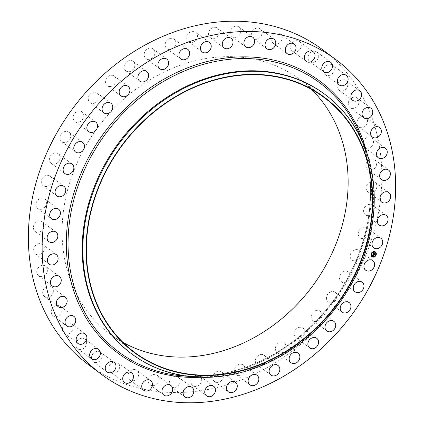 <?xml version="1.0" encoding="UTF-8"?>
<svg xmlns="http://www.w3.org/2000/svg" width="424" height="424" viewBox="0 0 424 424"><rect width="100%" height="100%" fill="white"/><g stroke="black" fill="none" stroke-linecap="round" stroke-linejoin="round"><path stroke-width="0.32" stroke-dasharray="2.12 1.59" d="M352.365 251.241A5.957 5.008 -53.3 0 1 359.059 250.425A5.957 5.008 -53.3 0 1 358.646 259.17A5.957 5.008 -53.3 0 1 351.947 259.986A5.957 5.008 -53.3 0 1 352.365 251.241M322.251 49.444A196.233 164.947 -53.3 0 1 348.385 74.825A196.233 164.947 -53.3 0 1 323.74 322.081A196.233 164.947 -53.3 0 1 87.975 364.306M123.077 342.481A158.788 133.475 -53.3 0 1 110.325 334.271A158.788 133.475 -53.3 0 1 89.178 313.734A158.788 133.475 -53.3 0 1 109.122 113.653A158.788 133.475 -53.3 0 1 299.901 79.484A158.788 133.475 -53.3 0 1 311.433 89.337M342.301 272.303A5.957 5.008 -53.3 0 1 348.406 271.98A5.957 5.008 -53.3 0 1 347.394 281.213A5.957 5.008 -53.3 0 1 341.294 281.536A5.957 5.008 -53.3 0 1 342.301 272.303M329.893 292.247A5.957 5.008 -53.3 0 1 335.358 292.337A5.957 5.008 -53.3 0 1 333.709 301.978A5.957 5.008 -53.3 0 1 328.245 301.893A5.957 5.008 -53.3 0 1 329.893 292.247M315.35 310.734A5.957 5.008 -53.3 0 1 320.141 311.147A5.957 5.008 -53.3 0 1 321.79 316.378A5.957 5.008 -53.3 0 1 317.825 321.122A5.957 5.008 -53.3 0 1 313.029 320.708A5.957 5.008 -53.3 0 1 311.386 315.477A5.957 5.008 -53.3 0 1 315.35 310.734M298.92 327.439A5.957 5.008 -53.3 0 1 303.022 328.096A5.957 5.008 -53.3 0 1 304.575 333.693A5.957 5.008 -53.3 0 1 300.012 338.31A5.957 5.008 -53.3 0 1 295.91 337.652A5.957 5.008 -53.3 0 1 294.357 332.056A5.957 5.008 -53.3 0 1 298.92 327.439M280.884 342.078A5.957 5.008 -53.3 0 1 284.287 342.884A5.957 5.008 -53.3 0 1 285.718 348.846A5.957 5.008 -53.3 0 1 280.571 353.25A5.957 5.008 -53.3 0 1 277.174 352.445A5.957 5.008 -53.3 0 1 275.738 346.482A5.957 5.008 -53.3 0 1 280.884 342.078M261.555 354.411A5.957 5.008 -53.3 0 1 264.253 355.27A5.957 5.008 -53.3 0 1 265.546 361.587A5.957 5.008 -53.3 0 1 259.843 365.684A5.957 5.008 -53.3 0 1 257.145 364.826A5.957 5.008 -53.3 0 1 255.852 358.508A5.957 5.008 -53.3 0 1 261.555 354.411M241.256 364.216A5.957 5.008 -53.3 0 1 243.275 365.027A5.957 5.008 -53.3 0 1 244.404 371.7A5.957 5.008 -53.3 0 1 238.182 375.399A5.957 5.008 -53.3 0 1 236.163 374.588A5.957 5.008 -53.3 0 1 235.029 367.915A5.957 5.008 -53.3 0 1 241.256 364.216M220.342 371.329A5.957 5.008 -53.3 0 1 221.699 372.002A5.957 5.008 -53.3 0 1 222.653 379.014A5.957 5.008 -53.3 0 1 215.948 382.236A5.957 5.008 -53.3 0 1 214.586 381.563A5.957 5.008 -53.3 0 1 213.638 374.546A5.957 5.008 -53.3 0 1 220.342 371.329M199.163 375.627A5.957 5.008 -53.3 0 1 199.905 376.067A5.957 5.008 -53.3 0 1 200.658 383.418A5.957 5.008 -53.3 0 1 193.535 386.068A5.957 5.008 -53.3 0 1 192.793 385.628A5.957 5.008 -53.3 0 1 192.04 378.282A5.957 5.008 -53.3 0 1 199.163 375.627M178.091 377.042A5.957 5.008 -53.3 0 1 178.26 377.159A5.957 5.008 -53.3 0 1 178.79 384.828A5.957 5.008 -53.3 0 1 171.312 386.836A5.957 5.008 -53.3 0 1 171.148 386.714A5.957 5.008 -53.3 0 1 170.612 379.045A5.957 5.008 -53.3 0 1 178.091 377.042M157.479 375.542A5.957 5.008 -53.3 0 1 157.431 383.232A5.957 5.008 -53.3 0 1 150.022 384.812A5.957 5.008 -53.3 0 1 149.672 384.526A5.957 5.008 -53.3 0 1 149.725 376.83A5.957 5.008 -53.3 0 1 157.134 375.251A5.957 5.008 -53.3 0 1 157.479 375.542M137.683 371.154A5.957 5.008 -53.3 0 1 136.936 378.659A5.957 5.008 -53.3 0 1 129.776 379.941A5.957 5.008 -53.3 0 1 128.981 379.173A5.957 5.008 -53.3 0 1 129.733 371.668A5.957 5.008 -53.3 0 1 136.888 370.385A5.957 5.008 -53.3 0 1 137.683 371.154M119.038 363.956A5.957 5.008 -53.3 0 1 117.649 371.196A5.957 5.008 -53.3 0 1 110.759 372.192A5.957 5.008 -53.3 0 1 109.593 370.873A5.957 5.008 -53.3 0 1 110.982 363.638A5.957 5.008 -53.3 0 1 117.872 362.637A5.957 5.008 -53.3 0 1 119.038 363.956M101.866 354.072A5.957 5.008 -53.3 0 1 99.905 360.967A5.957 5.008 -53.3 0 1 93.296 361.699A5.957 5.008 -53.3 0 1 91.838 359.769A5.957 5.008 -53.3 0 1 93.805 352.874A5.957 5.008 -53.3 0 1 100.409 352.143A5.957 5.008 -53.3 0 1 101.866 354.072M86.464 341.67A5.957 5.008 -53.3 0 1 84 348.152A5.957 5.008 -53.3 0 1 77.687 348.639A5.957 5.008 -53.3 0 1 76.023 346.048A5.957 5.008 -53.3 0 1 78.488 339.566A5.957 5.008 -53.3 0 1 84.8 339.078A5.957 5.008 -53.3 0 1 86.464 341.67M73.092 326.962A5.957 5.008 -53.3 0 1 70.204 332.973A5.957 5.008 -53.3 0 1 64.199 333.232A5.957 5.008 -53.3 0 1 62.418 329.941A5.957 5.008 -53.3 0 1 65.307 323.931A5.957 5.008 -53.3 0 1 71.312 323.671A5.957 5.008 -53.3 0 1 73.092 326.962M61.978 310.198A5.957 5.008 -53.3 0 1 58.745 315.7A5.957 5.008 -53.3 0 1 53.058 315.748A5.957 5.008 -53.3 0 1 51.251 311.735A5.957 5.008 -53.3 0 1 54.484 306.234A5.957 5.008 -53.3 0 1 60.171 306.186A5.957 5.008 -53.3 0 1 61.978 310.198M53.313 291.664A5.957 5.008 -53.3 0 1 49.82 296.62A5.957 5.008 -53.3 0 1 44.456 296.477A5.957 5.008 -53.3 0 1 42.718 291.733A5.957 5.008 -53.3 0 1 46.211 286.778A5.957 5.008 -53.3 0 1 51.569 286.921A5.957 5.008 -53.3 0 1 53.313 291.664M47.244 271.683A5.957 5.008 -53.3 0 1 38.547 275.759A5.957 5.008 -53.3 0 1 36.962 270.279A5.957 5.008 -53.3 0 1 45.66 266.203A5.957 5.008 -53.3 0 1 47.244 271.683M43.873 250.595A5.957 5.008 -53.3 0 1 35.425 253.944A5.957 5.008 -53.3 0 1 34.084 247.738A5.957 5.008 -53.3 0 1 42.538 244.388A5.957 5.008 -53.3 0 1 43.873 250.595M43.269 228.753A5.957 5.008 -53.3 0 1 35.144 231.403A5.957 5.008 -53.3 0 1 34.132 224.497A5.957 5.008 -53.3 0 1 42.257 221.847A5.957 5.008 -53.3 0 1 43.269 228.753M45.426 206.541A5.957 5.008 -53.3 0 1 37.715 208.529A5.957 5.008 -53.3 0 1 37.111 200.96A5.957 5.008 -53.3 0 1 44.822 198.967A5.957 5.008 -53.3 0 1 45.426 206.541M50.324 184.334A5.957 5.008 -53.3 0 1 43.084 185.707A5.957 5.008 -53.3 0 1 42.956 177.518A5.957 5.008 -53.3 0 1 50.196 176.146A5.957 5.008 -53.3 0 1 50.324 184.334M57.865 162.509A5.957 5.008 -53.3 0 1 51.166 163.325A5.957 5.008 -53.3 0 1 51.58 154.585A5.957 5.008 -53.3 0 1 58.279 153.769A5.957 5.008 -53.3 0 1 57.865 162.509M67.925 141.446A5.957 5.008 -53.3 0 1 61.825 141.775A5.957 5.008 -53.3 0 1 62.831 132.542A5.957 5.008 -53.3 0 1 68.932 132.214A5.957 5.008 -53.3 0 1 67.925 141.446M80.332 121.503A5.957 5.008 -53.3 0 1 74.868 121.418A5.957 5.008 -53.3 0 1 76.516 111.772A5.957 5.008 -53.3 0 1 81.98 111.857A5.957 5.008 -53.3 0 1 80.332 121.503M94.875 103.021A5.957 5.008 -53.3 0 1 90.084 102.603A5.957 5.008 -53.3 0 1 88.436 97.372A5.957 5.008 -53.3 0 1 92.4 92.628A5.957 5.008 -53.3 0 1 97.197 93.047A5.957 5.008 -53.3 0 1 98.845 98.278A5.957 5.008 -53.3 0 1 94.875 103.021M111.305 86.316A5.957 5.008 -53.3 0 1 107.203 85.659A5.957 5.008 -53.3 0 1 105.656 80.062A5.957 5.008 -53.3 0 1 110.213 75.44A5.957 5.008 -53.3 0 1 114.316 76.097A5.957 5.008 -53.3 0 1 115.869 81.694A5.957 5.008 -53.3 0 1 111.305 86.316M129.341 71.672A5.957 5.008 -53.3 0 1 125.944 70.866A5.957 5.008 -53.3 0 1 124.508 64.904A5.957 5.008 -53.3 0 1 129.654 60.5A5.957 5.008 -53.3 0 1 133.051 61.305A5.957 5.008 -53.3 0 1 134.488 67.268A5.957 5.008 -53.3 0 1 129.341 71.672M148.676 59.344A5.957 5.008 -53.3 0 1 145.973 58.486A5.957 5.008 -53.3 0 1 144.679 52.163A5.957 5.008 -53.3 0 1 150.382 48.066A5.957 5.008 -53.3 0 1 153.085 48.924A5.957 5.008 -53.3 0 1 154.378 55.242A5.957 5.008 -53.3 0 1 148.676 59.344M168.969 49.534A5.957 5.008 -53.3 0 1 166.95 48.723A5.957 5.008 -53.3 0 1 165.821 42.05A5.957 5.008 -53.3 0 1 172.049 38.351A5.957 5.008 -53.3 0 1 174.063 39.162A5.957 5.008 -53.3 0 1 175.197 45.834A5.957 5.008 -53.3 0 1 168.969 49.534M189.883 42.421A5.957 5.008 -53.3 0 1 188.526 41.748A5.957 5.008 -53.3 0 1 187.572 34.736A5.957 5.008 -53.3 0 1 194.277 31.519A5.957 5.008 -53.3 0 1 195.639 32.192A5.957 5.008 -53.3 0 1 196.588 39.204A5.957 5.008 -53.3 0 1 189.883 42.421M211.062 38.123A5.957 5.008 -53.3 0 1 210.32 37.683A5.957 5.008 -53.3 0 1 209.567 30.337A5.957 5.008 -53.3 0 1 216.696 27.682A5.957 5.008 -53.3 0 1 217.433 28.122A5.957 5.008 -53.3 0 1 218.185 35.473A5.957 5.008 -53.3 0 1 211.062 38.123M232.135 36.713A5.957 5.008 -53.3 0 1 231.97 36.591A5.957 5.008 -53.3 0 1 231.435 28.922A5.957 5.008 -53.3 0 1 238.913 26.913A5.957 5.008 -53.3 0 1 239.078 27.035A5.957 5.008 -53.3 0 1 239.613 34.704A5.957 5.008 -53.3 0 1 232.135 36.713M252.746 38.213A5.957 5.008 -53.3 0 1 252.794 30.517A5.957 5.008 -53.3 0 1 260.204 28.938A5.957 5.008 -53.3 0 1 260.553 29.23A5.957 5.008 -53.3 0 1 260.506 36.92A5.957 5.008 -53.3 0 1 253.096 38.499A5.957 5.008 -53.3 0 1 252.746 38.213M272.542 42.596A5.957 5.008 -53.3 0 1 273.295 35.091A5.957 5.008 -53.3 0 1 280.45 33.809A5.957 5.008 -53.3 0 1 281.245 34.577A5.957 5.008 -53.3 0 1 280.497 42.087A5.957 5.008 -53.3 0 1 273.337 43.37A5.957 5.008 -53.3 0 1 272.542 42.596M291.187 49.794A5.957 5.008 -53.3 0 1 292.576 42.559A5.957 5.008 -53.3 0 1 299.466 41.557A5.957 5.008 -53.3 0 1 300.632 42.877A5.957 5.008 -53.3 0 1 299.243 50.117A5.957 5.008 -53.3 0 1 292.353 51.113A5.957 5.008 -53.3 0 1 291.187 49.794M308.359 59.678A5.957 5.008 -53.3 0 1 310.32 52.788A5.957 5.008 -53.3 0 1 316.929 52.051A5.957 5.008 -53.3 0 1 318.387 53.986A5.957 5.008 -53.3 0 1 316.426 60.876A5.957 5.008 -53.3 0 1 309.817 61.613A5.957 5.008 -53.3 0 1 308.359 59.678M323.761 72.08A5.957 5.008 -53.3 0 1 326.226 65.598A5.957 5.008 -53.3 0 1 332.538 65.116A5.957 5.008 -53.3 0 1 334.202 67.708A5.957 5.008 -53.3 0 1 331.738 74.184A5.957 5.008 -53.3 0 1 325.425 74.672A5.957 5.008 -53.3 0 1 323.761 72.08M337.133 86.788A5.957 5.008 -53.3 0 1 340.022 80.777A5.957 5.008 -53.3 0 1 346.026 80.518A5.957 5.008 -53.3 0 1 347.812 83.809A5.957 5.008 -53.3 0 1 344.924 89.819A5.957 5.008 -53.3 0 1 338.919 90.079A5.957 5.008 -53.3 0 1 337.133 86.788M348.252 103.551A5.957 5.008 -53.3 0 1 351.48 98.05A5.957 5.008 -53.3 0 1 357.167 98.008A5.957 5.008 -53.3 0 1 358.974 102.02A5.957 5.008 -53.3 0 1 355.747 107.516A5.957 5.008 -53.3 0 1 350.054 107.564A5.957 5.008 -53.3 0 1 348.252 103.551M356.918 122.085A5.957 5.008 -53.3 0 1 360.405 117.13A5.957 5.008 -53.3 0 1 365.769 117.273A5.957 5.008 -53.3 0 1 367.507 122.022A5.957 5.008 -53.3 0 1 364.02 126.977A5.957 5.008 -53.3 0 1 358.656 126.834A5.957 5.008 -53.3 0 1 356.918 122.085M362.986 142.067A5.957 5.008 -53.3 0 1 371.678 137.991A5.957 5.008 -53.3 0 1 373.263 143.476A5.957 5.008 -53.3 0 1 364.566 147.552A5.957 5.008 -53.3 0 1 362.986 142.067M366.352 163.161A5.957 5.008 -53.3 0 1 374.8 159.806A5.957 5.008 -53.3 0 1 376.141 166.012A5.957 5.008 -53.3 0 1 367.688 169.367A5.957 5.008 -53.3 0 1 366.352 163.161M366.961 184.997A5.957 5.008 -53.3 0 1 375.081 182.347A5.957 5.008 -53.3 0 1 376.093 189.252A5.957 5.008 -53.3 0 1 367.968 191.902A5.957 5.008 -53.3 0 1 366.961 184.997M364.799 207.214A5.957 5.008 -53.3 0 1 372.516 205.221A5.957 5.008 -53.3 0 1 373.12 212.795A5.957 5.008 -53.3 0 1 365.403 214.782A5.957 5.008 -53.3 0 1 364.799 207.214M359.907 229.421A5.957 5.008 -53.3 0 1 367.142 228.048A5.957 5.008 -53.3 0 1 367.269 236.232A5.957 5.008 -53.3 0 1 360.029 237.604A5.957 5.008 -53.3 0 1 359.907 229.421M324.482 94.059A161.767 135.977 -53.3 0 1 346.026 114.984A161.767 135.977 -53.3 0 1 365.393 150.038A161.767 135.977 -53.3 0 1 337.011 305.015A161.767 135.977 -53.3 0 1 196.725 376.729A161.767 135.977 -53.3 0 1 131.35 353.627M375.431 251.951L375.388 251.925A2.979 2.502 126.7 0 0 375.388 251.925A2.979 2.502 126.7 0 0 374.604 251.559A2.979 2.502 126.7 0 0 371.329 253.25A2.979 2.502 126.7 0 0 371.832 256.706A2.979 2.502 126.7 0 0 371.853 256.716M372.23 256.213A2.348 1.972 126.7 0 0 372.829 256.483A2.348 1.972 126.7 0 0 375.404 255.163A2.348 1.972 126.7 0 0 375.033 252.444M371.297 253.939L371.509 253.653M374.413 252.01L374.625 251.724M372.579 252.354L372.791 252.068M375.754 255.01L375.966 254.723M375.728 253.112L375.94 252.826M372.638 256.933L372.85 256.647M371.323 255.836L371.535 255.55M374.471 256.594L374.684 256.308M373.565 254.008L373.639 254.278M374.466 253.865L373.745 253.785M374.074 253.367L373.268 253.563L373.523 253.107L373.231 253.584M373.676 253.69L373.141 253.642M373.396 252.81L372.908 254.024M372.903 254.167L372.399 255.566M372.712 255.036L372.701 255.37M374.069 255.01L372.749 254.755M374.164 253.292L373.708 253.165M373.963 254.957L372.866 254.692L373.003 254.442M374.18 254.877L373.973 255.449L374.207 254.893M374.339 253.817L373.963 253.457M362.07 140.789A167.962 141.187 -53.3 0 1 362.08 140.832L362.08 140.832A167.962 141.187 -53.3 0 1 332.612 301.74A167.962 141.187 -53.3 0 1 186.952 376.199L186.952 376.199A167.962 141.187 -53.3 0 1 186.91 376.199M366.76 152.651A169.383 142.379 -53.3 0 1 199.619 377.286M359.059 250.425L372.834 260.675M351.947 259.986L365.721 270.231M299.901 79.484L324.185 97.552M365.393 150.038L362.08 140.832C380.641 190.731 368.233 255.942 330.964 303.833C295.555 350.865 238.5 379.496 186.952 376.199L196.725 376.729M110.325 334.271L134.609 352.339M61.825 141.775L75.594 152.02M68.932 132.214L82.707 142.464M335.358 292.337L349.132 302.582M328.245 301.893L342.02 312.144M74.868 121.418L88.642 131.663M81.98 111.857L95.755 122.107M320.141 311.147L333.916 321.397M313.029 320.708L326.803 330.953M90.084 102.603L103.859 112.853M97.197 93.047L110.971 103.292M303.022 328.096L316.797 338.341M295.91 337.652L309.684 347.903M107.203 85.659L120.978 95.903M114.316 76.097L128.09 86.348M284.287 342.884L298.056 353.134M277.174 352.445L290.949 362.695M125.944 70.866L139.713 81.117M133.051 61.305L146.826 71.555M264.253 355.27L278.027 365.514M257.145 364.826L270.915 375.076M145.973 58.486L159.747 68.73M153.085 48.924L166.855 59.175M243.275 365.027L257.05 375.277M236.163 374.588L249.937 384.838M166.95 48.723L180.725 58.973M174.063 39.162L187.837 49.412M221.699 372.002L235.474 382.252M214.586 381.563L228.361 391.808M188.526 41.748L202.301 51.998M195.639 32.192L209.414 42.437M199.905 376.067L213.68 386.317M192.793 385.628L206.568 395.878M210.32 37.683L224.095 47.933M217.433 28.122L231.207 38.372M178.26 377.159L192.03 387.409M171.148 386.714L184.922 396.965M231.97 36.591L245.74 46.841M239.078 27.035L252.852 37.285M150.022 384.812L163.797 395.062M157.134 375.251L170.904 385.501M260.204 28.938L273.978 39.188M253.096 38.499L266.866 48.749M129.776 379.941L143.551 390.191M136.888 370.385L150.663 380.63M280.45 33.809L294.224 44.059M273.337 43.37L287.112 53.615M110.759 372.192L124.534 382.443M117.872 362.637L131.647 372.887M299.466 41.557L313.241 51.808M292.353 51.113L306.128 61.363M93.296 361.699L107.071 371.949M100.409 352.143L114.183 362.388M316.929 52.051L330.704 62.302M309.817 61.613L323.591 71.857M77.687 348.639L91.462 358.884M84.8 339.078L98.575 349.328M332.538 65.116L346.313 75.361M325.425 74.672L339.2 84.922M64.199 333.232L77.974 343.482M71.312 323.671L85.081 333.921M346.026 80.518L359.801 90.768M338.919 90.079L352.689 100.329M53.058 315.748L66.833 325.992M60.171 306.186L73.946 316.436M357.167 98.008L370.942 108.253M350.054 107.564L363.829 117.814M44.456 296.477L58.231 306.727M51.569 286.921L65.344 297.166M365.769 117.273L379.544 127.523M358.656 126.834L372.431 137.079M38.547 275.759L52.322 286.009M45.66 266.203L59.434 276.448M371.678 137.991L385.453 148.241M364.566 147.552L378.341 157.797M35.425 253.944L49.2 264.194M42.538 244.388L56.312 254.633M374.8 159.806L388.575 170.056M367.688 169.367L381.462 179.612M35.144 231.403L48.919 241.654M42.257 221.847L56.032 232.098M375.081 182.347L388.856 192.597M367.968 191.902L381.743 202.153M37.715 208.529L51.484 218.779M44.822 198.967L58.597 209.218M372.516 205.221L386.285 215.472M365.403 214.782L379.178 225.033M43.084 185.707L56.858 195.952M50.196 176.146L63.971 186.396M367.142 228.048L380.916 238.293M360.029 237.604L373.804 247.855M51.166 163.325L64.941 173.575M58.279 153.769L72.053 164.014M348.406 271.98L362.176 282.225M341.294 281.536L355.068 291.786"/><path stroke-width="0.64" d="M366.135 261.491A5.957 5.008 -53.3 0 1 372.834 260.675A5.957 5.008 -53.3 0 1 372.42 269.415A5.957 5.008 -53.3 0 1 365.721 270.231A5.957 5.008 -53.3 0 1 366.135 261.491M101.749 374.556L87.975 364.306A196.233 164.947 -53.3 0 1 61.84 338.93A196.233 164.947 -53.3 0 1 86.491 91.669A196.233 164.947 -53.3 0 1 322.251 49.444L336.025 59.694A196.233 164.947 -53.3 0 1 362.16 85.07A196.233 164.947 -53.3 0 1 337.509 332.331A196.233 164.947 -53.3 0 1 101.749 374.556A196.233 164.947 -53.3 0 1 75.615 349.175A196.233 164.947 -53.3 0 1 100.26 101.919A196.233 164.947 -53.3 0 1 336.025 59.694M311.433 89.337A158.788 133.475 -53.3 0 1 321.048 100.022A158.788 133.475 -53.3 0 1 306.971 293.26A158.788 133.475 -53.3 0 1 123.077 342.481M113.462 331.801A158.788 133.475 -53.3 0 1 133.406 131.721A158.788 133.475 -53.3 0 1 324.185 97.552A158.788 133.475 -53.3 0 1 345.332 118.089A158.788 133.475 -53.3 0 1 325.388 318.17A158.788 133.475 -53.3 0 1 134.609 352.339A158.788 133.475 -53.3 0 1 113.462 331.801M345.608 117.84A159.164 133.788 -53.3 0 1 313.325 330.831A159.164 133.788 -53.3 0 1 113.192 332.05A159.164 133.788 -53.3 0 1 145.474 119.059A159.164 133.788 -53.3 0 1 345.608 117.84M346.641 115.439A161.767 135.977 -53.3 0 1 326.321 319.272A161.767 135.977 -53.3 0 1 131.965 354.082A161.767 135.977 -53.3 0 1 110.42 333.158A161.767 135.977 -53.3 0 1 130.74 129.325A161.767 135.977 -53.3 0 1 325.097 94.515A161.767 135.977 -53.3 0 1 346.641 115.439M131.965 354.082L131.35 353.627A161.767 135.977 -53.3 0 1 109.805 332.702A161.767 135.977 -53.3 0 1 130.126 128.87A161.767 135.977 -53.3 0 1 324.482 94.059L325.097 94.515M81.7 151.697A5.957 5.008 -53.3 0 1 75.594 152.02A5.957 5.008 -53.3 0 1 76.606 142.787A5.957 5.008 -53.3 0 1 82.707 142.464A5.957 5.008 -53.3 0 1 81.7 151.697M343.668 302.498A5.957 5.008 -53.3 0 1 349.132 302.582A5.957 5.008 -53.3 0 1 347.484 312.228A5.957 5.008 -53.3 0 1 342.02 312.144A5.957 5.008 -53.3 0 1 343.668 302.498M94.107 131.753A5.957 5.008 -53.3 0 1 88.642 131.663A5.957 5.008 -53.3 0 1 90.291 122.022A5.957 5.008 -53.3 0 1 95.755 122.107A5.957 5.008 -53.3 0 1 94.107 131.753M329.125 320.979A5.957 5.008 -53.3 0 1 333.916 321.397A5.957 5.008 -53.3 0 1 335.564 326.628A5.957 5.008 -53.3 0 1 331.6 331.372A5.957 5.008 -53.3 0 1 326.803 330.953A5.957 5.008 -53.3 0 1 325.155 325.722A5.957 5.008 -53.3 0 1 329.125 320.979M108.65 113.266A5.957 5.008 -53.3 0 1 103.859 112.853A5.957 5.008 -53.3 0 1 102.21 107.622A5.957 5.008 -53.3 0 1 106.175 102.878A5.957 5.008 -53.3 0 1 110.971 103.292A5.957 5.008 -53.3 0 1 112.614 108.523A5.957 5.008 -53.3 0 1 108.65 113.266M312.695 337.684A5.957 5.008 -53.3 0 1 316.797 338.341A5.957 5.008 -53.3 0 1 318.344 343.938A5.957 5.008 -53.3 0 1 313.786 348.56A5.957 5.008 -53.3 0 1 309.684 347.903A5.957 5.008 -53.3 0 1 308.131 342.306A5.957 5.008 -53.3 0 1 312.695 337.684M125.08 96.561A5.957 5.008 -53.3 0 1 120.978 95.903A5.957 5.008 -53.3 0 1 119.425 90.307A5.957 5.008 -53.3 0 1 123.988 85.69A5.957 5.008 -53.3 0 1 128.09 86.348A5.957 5.008 -53.3 0 1 129.643 91.944A5.957 5.008 -53.3 0 1 125.08 96.561M294.659 352.328A5.957 5.008 -53.3 0 1 298.056 353.134A5.957 5.008 -53.3 0 1 299.492 359.096A5.957 5.008 -53.3 0 1 294.346 363.501A5.957 5.008 -53.3 0 1 290.949 362.695A5.957 5.008 -53.3 0 1 289.512 356.732A5.957 5.008 -53.3 0 1 294.659 352.328M143.116 81.922A5.957 5.008 -53.3 0 1 139.713 81.117A5.957 5.008 -53.3 0 1 138.282 75.154A5.957 5.008 -53.3 0 1 143.429 70.75A5.957 5.008 -53.3 0 1 146.826 71.555A5.957 5.008 -53.3 0 1 148.262 77.518A5.957 5.008 -53.3 0 1 143.116 81.922M275.324 364.656A5.957 5.008 -53.3 0 1 278.027 365.514A5.957 5.008 -53.3 0 1 279.321 371.837A5.957 5.008 -53.3 0 1 273.618 375.934A5.957 5.008 -53.3 0 1 270.915 375.076A5.957 5.008 -53.3 0 1 269.622 368.758A5.957 5.008 -53.3 0 1 275.324 364.656M162.445 69.589A5.957 5.008 -53.3 0 1 159.747 68.73A5.957 5.008 -53.3 0 1 158.454 62.413A5.957 5.008 -53.3 0 1 164.157 58.316A5.957 5.008 -53.3 0 1 166.855 59.175A5.957 5.008 -53.3 0 1 168.148 65.492A5.957 5.008 -53.3 0 1 162.445 69.589M255.031 374.466A5.957 5.008 -53.3 0 1 257.05 375.277A5.957 5.008 -53.3 0 1 258.179 381.95A5.957 5.008 -53.3 0 1 251.951 385.649A5.957 5.008 -53.3 0 1 249.937 384.838A5.957 5.008 -53.3 0 1 248.803 378.166A5.957 5.008 -53.3 0 1 255.031 374.466M182.744 59.784A5.957 5.008 -53.3 0 1 180.725 58.973A5.957 5.008 -53.3 0 1 179.596 52.3A5.957 5.008 -53.3 0 1 185.818 48.601A5.957 5.008 -53.3 0 1 187.837 49.412A5.957 5.008 -53.3 0 1 188.972 56.085A5.957 5.008 -53.3 0 1 182.744 59.784M234.117 381.579A5.957 5.008 -53.3 0 1 235.474 382.252A5.957 5.008 -53.3 0 1 236.428 389.264A5.957 5.008 -53.3 0 1 229.723 392.481A5.957 5.008 -53.3 0 1 228.361 391.808A5.957 5.008 -53.3 0 1 227.412 384.796A5.957 5.008 -53.3 0 1 234.117 381.579M203.658 52.671A5.957 5.008 -53.3 0 1 202.301 51.998A5.957 5.008 -53.3 0 1 201.347 44.986A5.957 5.008 -53.3 0 1 208.052 41.764A5.957 5.008 -53.3 0 1 209.414 42.437A5.957 5.008 -53.3 0 1 210.362 49.454A5.957 5.008 -53.3 0 1 203.658 52.671M212.938 385.877A5.957 5.008 -53.3 0 1 213.68 386.317A5.957 5.008 -53.3 0 1 214.433 393.663A5.957 5.008 -53.3 0 1 207.304 396.318A5.957 5.008 -53.3 0 1 206.568 395.878A5.957 5.008 -53.3 0 1 205.815 388.527A5.957 5.008 -53.3 0 1 212.938 385.877M224.837 48.373A5.957 5.008 -53.3 0 1 224.095 47.933A5.957 5.008 -53.3 0 1 223.342 40.582A5.957 5.008 -53.3 0 1 230.465 37.932A5.957 5.008 -53.3 0 1 231.207 38.372A5.957 5.008 -53.3 0 1 231.96 45.718A5.957 5.008 -53.3 0 1 224.837 48.373M191.865 387.287A5.957 5.008 -53.3 0 1 192.03 387.409A5.957 5.008 -53.3 0 1 192.565 395.078A5.957 5.008 -53.3 0 1 185.087 397.087A5.957 5.008 -53.3 0 1 184.922 396.965A5.957 5.008 -53.3 0 1 184.387 389.296A5.957 5.008 -53.3 0 1 191.865 387.287M245.909 46.958A5.957 5.008 -53.3 0 1 245.74 46.841A5.957 5.008 -53.3 0 1 245.21 39.172A5.957 5.008 -53.3 0 1 252.688 37.164A5.957 5.008 -53.3 0 1 252.852 37.285A5.957 5.008 -53.3 0 1 253.388 44.955A5.957 5.008 -53.3 0 1 245.909 46.958M171.254 385.787A5.957 5.008 -53.3 0 1 171.206 393.483A5.957 5.008 -53.3 0 1 163.797 395.062A5.957 5.008 -53.3 0 1 163.447 394.771A5.957 5.008 -53.3 0 1 163.494 387.08A5.957 5.008 -53.3 0 1 170.904 385.501A5.957 5.008 -53.3 0 1 171.254 385.787M266.521 48.458A5.957 5.008 -53.3 0 1 266.569 40.768A5.957 5.008 -53.3 0 1 273.978 39.188A5.957 5.008 -53.3 0 1 274.328 39.474A5.957 5.008 -53.3 0 1 274.275 47.17A5.957 5.008 -53.3 0 1 266.866 48.749A5.957 5.008 -53.3 0 1 266.521 48.458M151.458 381.404A5.957 5.008 -53.3 0 1 150.706 388.909A5.957 5.008 -53.3 0 1 143.551 390.191A5.957 5.008 -53.3 0 1 142.756 389.423A5.957 5.008 -53.3 0 1 143.503 381.913A5.957 5.008 -53.3 0 1 150.663 380.63A5.957 5.008 -53.3 0 1 151.458 381.404M286.317 52.846A5.957 5.008 -53.3 0 1 287.064 45.342A5.957 5.008 -53.3 0 1 294.224 44.059A5.957 5.008 -53.3 0 1 295.019 44.827A5.957 5.008 -53.3 0 1 294.267 52.332A5.957 5.008 -53.3 0 1 287.112 53.615A5.957 5.008 -53.3 0 1 286.317 52.846M132.813 374.207A5.957 5.008 -53.3 0 1 131.424 381.441A5.957 5.008 -53.3 0 1 124.534 382.443A5.957 5.008 -53.3 0 1 123.368 381.123A5.957 5.008 -53.3 0 1 124.757 373.883A5.957 5.008 -53.3 0 1 131.647 372.887A5.957 5.008 -53.3 0 1 132.813 374.207M304.962 60.044A5.957 5.008 -53.3 0 1 306.351 52.804A5.957 5.008 -53.3 0 1 313.241 51.808A5.957 5.008 -53.3 0 1 314.407 53.127A5.957 5.008 -53.3 0 1 313.018 60.362A5.957 5.008 -53.3 0 1 306.128 61.363A5.957 5.008 -53.3 0 1 304.962 60.044M115.641 364.322A5.957 5.008 -53.3 0 1 113.68 371.212A5.957 5.008 -53.3 0 1 107.071 371.949A5.957 5.008 -53.3 0 1 105.613 370.014A5.957 5.008 -53.3 0 1 107.574 363.124A5.957 5.008 -53.3 0 1 114.183 362.388A5.957 5.008 -53.3 0 1 115.641 364.322M322.134 69.928A5.957 5.008 -53.3 0 1 324.095 63.033A5.957 5.008 -53.3 0 1 330.704 62.302A5.957 5.008 -53.3 0 1 332.162 64.231A5.957 5.008 -53.3 0 1 330.195 71.126A5.957 5.008 -53.3 0 1 323.591 71.857A5.957 5.008 -53.3 0 1 322.134 69.928M100.239 351.92A5.957 5.008 -53.3 0 1 97.774 358.402A5.957 5.008 -53.3 0 1 91.462 358.884A5.957 5.008 -53.3 0 1 89.798 356.293A5.957 5.008 -53.3 0 1 92.262 349.816A5.957 5.008 -53.3 0 1 98.575 349.328A5.957 5.008 -53.3 0 1 100.239 351.92M337.536 82.33A5.957 5.008 -53.3 0 1 340 75.848A5.957 5.008 -53.3 0 1 346.313 75.361A5.957 5.008 -53.3 0 1 347.977 77.952A5.957 5.008 -53.3 0 1 345.512 84.434A5.957 5.008 -53.3 0 1 339.2 84.922A5.957 5.008 -53.3 0 1 337.536 82.33M86.867 337.213A5.957 5.008 -53.3 0 1 83.978 343.223A5.957 5.008 -53.3 0 1 77.974 343.482A5.957 5.008 -53.3 0 1 76.188 340.191A5.957 5.008 -53.3 0 1 79.076 334.181A5.957 5.008 -53.3 0 1 85.081 333.921A5.957 5.008 -53.3 0 1 86.867 337.213M350.908 97.038A5.957 5.008 -53.3 0 1 353.796 91.028A5.957 5.008 -53.3 0 1 359.801 90.768A5.957 5.008 -53.3 0 1 361.582 94.059A5.957 5.008 -53.3 0 1 358.693 100.069A5.957 5.008 -53.3 0 1 352.689 100.329A5.957 5.008 -53.3 0 1 350.908 97.038M75.748 320.449A5.957 5.008 -53.3 0 1 72.52 325.95A5.957 5.008 -53.3 0 1 66.833 325.992A5.957 5.008 -53.3 0 1 65.026 321.98A5.957 5.008 -53.3 0 1 68.253 316.484A5.957 5.008 -53.3 0 1 73.946 316.436A5.957 5.008 -53.3 0 1 75.748 320.449M362.022 113.802A5.957 5.008 -53.3 0 1 365.255 108.3A5.957 5.008 -53.3 0 1 370.942 108.253A5.957 5.008 -53.3 0 1 372.749 112.265A5.957 5.008 -53.3 0 1 369.516 117.766A5.957 5.008 -53.3 0 1 363.829 117.814A5.957 5.008 -53.3 0 1 362.022 113.802M67.082 301.914A5.957 5.008 -53.3 0 1 63.595 306.87A5.957 5.008 -53.3 0 1 58.231 306.727A5.957 5.008 -53.3 0 1 56.493 301.978A5.957 5.008 -53.3 0 1 59.98 297.023A5.957 5.008 -53.3 0 1 65.344 297.166A5.957 5.008 -53.3 0 1 67.082 301.914M370.687 132.336A5.957 5.008 -53.3 0 1 374.18 127.38A5.957 5.008 -53.3 0 1 379.544 127.523A5.957 5.008 -53.3 0 1 381.282 132.267A5.957 5.008 -53.3 0 1 377.789 137.222A5.957 5.008 -53.3 0 1 372.431 137.079A5.957 5.008 -53.3 0 1 370.687 132.336M61.014 281.934A5.957 5.008 -53.3 0 1 52.322 286.009A5.957 5.008 -53.3 0 1 50.737 280.524A5.957 5.008 -53.3 0 1 59.434 276.448A5.957 5.008 -53.3 0 1 61.014 281.934M376.756 152.317A5.957 5.008 -53.3 0 1 385.453 148.241A5.957 5.008 -53.3 0 1 387.038 153.721A5.957 5.008 -53.3 0 1 378.341 157.797A5.957 5.008 -53.3 0 1 376.756 152.317M57.648 260.839A5.957 5.008 -53.3 0 1 49.2 264.194A5.957 5.008 -53.3 0 1 47.859 257.988A5.957 5.008 -53.3 0 1 56.312 254.633A5.957 5.008 -53.3 0 1 57.648 260.839M380.127 173.405A5.957 5.008 -53.3 0 1 388.575 170.056A5.957 5.008 -53.3 0 1 389.916 176.262A5.957 5.008 -53.3 0 1 381.462 179.612A5.957 5.008 -53.3 0 1 380.127 173.405M57.039 239.004A5.957 5.008 -53.3 0 1 48.919 241.654A5.957 5.008 -53.3 0 1 47.907 234.748A5.957 5.008 -53.3 0 1 56.032 232.098A5.957 5.008 -53.3 0 1 57.039 239.004M380.731 195.247A5.957 5.008 -53.3 0 1 388.856 192.597A5.957 5.008 -53.3 0 1 389.868 199.503A5.957 5.008 -53.3 0 1 381.743 202.153A5.957 5.008 -53.3 0 1 380.731 195.247M59.201 216.786A5.957 5.008 -53.3 0 1 51.484 218.779A5.957 5.008 -53.3 0 1 50.88 211.205A5.957 5.008 -53.3 0 1 58.597 209.218A5.957 5.008 -53.3 0 1 59.201 216.786M378.574 217.459A5.957 5.008 -53.3 0 1 386.285 215.472A5.957 5.008 -53.3 0 1 386.889 223.04A5.957 5.008 -53.3 0 1 379.178 225.033A5.957 5.008 -53.3 0 1 378.574 217.459M64.093 194.579A5.957 5.008 -53.3 0 1 56.858 195.952A5.957 5.008 -53.3 0 1 56.731 187.768A5.957 5.008 -53.3 0 1 63.971 186.396A5.957 5.008 -53.3 0 1 64.093 194.579M373.676 239.666A5.957 5.008 -53.3 0 1 380.916 238.293A5.957 5.008 -53.3 0 1 381.044 246.482A5.957 5.008 -53.3 0 1 373.804 247.855A5.957 5.008 -53.3 0 1 373.676 239.666M71.635 172.759A5.957 5.008 -53.3 0 1 64.941 173.575A5.957 5.008 -53.3 0 1 65.354 164.83A5.957 5.008 -53.3 0 1 72.053 164.014A5.957 5.008 -53.3 0 1 71.635 172.759M356.075 282.554A5.957 5.008 -53.3 0 1 362.176 282.225A5.957 5.008 -53.3 0 1 361.169 291.458A5.957 5.008 -53.3 0 1 355.068 291.786A5.957 5.008 -53.3 0 1 356.075 282.554M372.654 257.098A2.979 2.502 -53.3 0 1 371.875 256.732A2.979 2.502 -53.3 0 1 371.366 253.282A2.979 2.502 -53.3 0 1 374.646 251.591A2.979 2.502 -53.3 0 1 375.431 251.951A2.979 2.502 -53.3 0 1 375.934 255.407A2.979 2.502 -53.3 0 1 372.654 257.098M371.853 256.716A2.979 2.502 126.7 0 0 372.616 257.071A2.979 2.502 126.7 0 0 375.887 255.391A2.979 2.502 126.7 0 0 375.41 251.941M375.033 252.444A2.348 1.972 126.7 0 0 375.012 252.434A2.348 1.972 126.7 0 0 374.397 252.142A2.348 1.972 126.7 0 0 371.811 253.478A2.348 1.972 126.7 0 0 372.208 256.197A2.348 1.972 126.7 0 0 372.23 256.213L372.251 256.228A2.348 1.972 -53.3 0 1 371.853 253.504A2.348 1.972 -53.3 0 1 374.434 252.174A2.348 1.972 -53.3 0 1 375.049 252.46A2.348 1.972 -53.3 0 1 375.452 255.179A2.348 1.972 -53.3 0 1 372.866 256.515A2.348 1.972 -53.3 0 1 372.251 256.228M371.509 253.653L371.297 253.939M374.625 251.724L374.413 252.01M372.776 252.052L372.558 252.338M375.987 254.734L375.754 255.01M375.94 252.826L375.749 253.128M372.781 256.61L372.638 256.933L372.781 256.61M372.85 256.647L372.616 256.923M371.535 255.55L371.323 255.836M374.684 256.308L374.471 256.594M372.919 254.177L373.173 254.416L372.786 254.782L374.132 254.967L373.936 255.518L372.786 255.057L372.829 255.455L372.701 255.041L372.797 255.513L372.394 255.608L373.062 254.331M372.622 255.29L372.664 255.01L373.867 255.322M372.786 254.782L373.152 254.432M373.003 254.103L373.237 254.384L373.003 254.103M373.019 254.48L372.908 254.723L374.275 254.845L374.053 255.46L374.222 254.904L372.86 254.75L372.982 254.501M372.945 254.05L373.396 252.805L373.65 253.08L373.184 253.669L373.692 253.796L373.268 253.61L373.533 253.149L373.306 253.589L373.73 253.69L373.682 253.271L374.138 253.382L373.783 253.817L374.53 253.828L374.312 254.421L372.945 254.05M373.692 254.305L373.655 254.029L374.244 254.188M373.38 253.149L373.396 252.826M373.751 253.192L374.217 253.308L373.751 253.192M374 253.488L374.689 253.69L374.397 254.411L374.636 253.753L373.873 253.759L374 253.488M372.972 253.981L373.602 254.034M374.291 254.347L374.466 253.865M373.783 253.817L374.074 253.367M373.274 253.594L373.719 253.722M373.184 253.669L373.364 253.16M372.442 255.598L372.738 255.492M373.91 255.449L374.069 255.01M373.74 253.202L374.164 253.292M373.258 254.358L372.993 254.109M372.866 254.734L373.984 254.983M373.878 253.738L374.36 253.844M371.482 253.642L371.36 253.976L371.482 253.642M374.599 251.713L374.477 252.047L374.599 251.713M371.387 255.873L371.556 255.561L371.387 255.873M374.535 256.631L374.705 256.319L374.535 256.631M186.91 376.199A167.962 141.187 -53.3 0 1 96.709 330.492A167.962 141.187 -53.3 0 1 130.772 105.719A167.962 141.187 -53.3 0 1 341.972 104.431A167.962 141.187 -53.3 0 1 362.07 140.789M199.619 377.286A169.383 142.379 -53.3 0 1 95.215 331.112A169.383 142.379 -53.3 0 1 129.569 104.437A169.383 142.379 -53.3 0 1 342.56 103.138A169.383 142.379 -53.3 0 1 366.76 152.651"/></g></svg>
